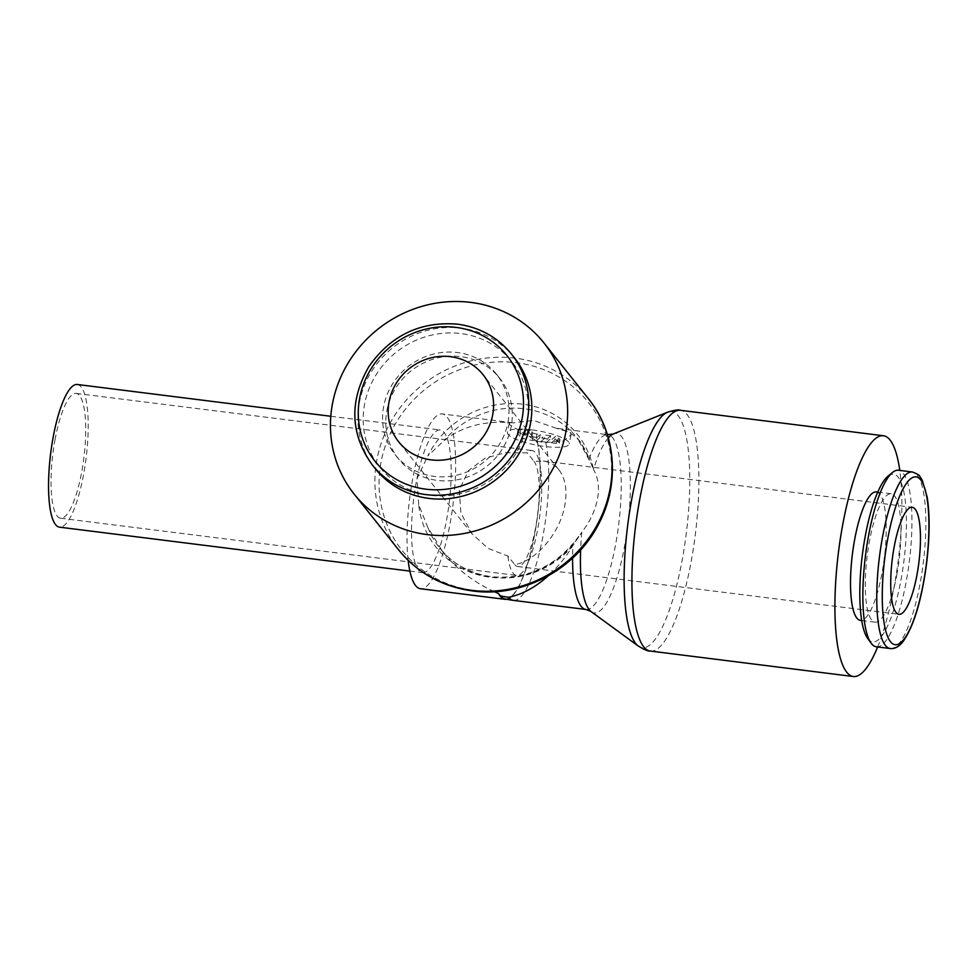 <?xml version="1.0" encoding="UTF-8"?>
<svg xmlns="http://www.w3.org/2000/svg" width="978" height="978" viewBox="0 0 978 978"><rect width="100%" height="100%" fill="white"/><g stroke="black" fill="none" stroke-linecap="round" stroke-linejoin="round"><path stroke-width="0.73" stroke-dasharray="4.89 3.67" d="M877.645 646.959A121.321 30.171 97.1 0 0 893.904 588.157A121.321 30.171 97.1 0 0 899.784 470.406M637.962 645.798A118.961 29.584 97.1 0 0 638.279 646.042A118.961 29.584 97.1 0 0 681.984 561.03A118.961 29.584 97.1 0 0 678.255 415.784A118.961 29.584 97.1 0 0 667.595 412.19L667.436 412.251M494.306 591.702C473.719 582.203 456.604 569.037 442.985 552.179L427.814 527.386L418.694 504.697A90.428 85.11 -38.6 0 0 490.443 577.277A90.428 85.11 -38.6 0 0 581.776 532.228L572.912 545.577C565.834 557.228 557.582 567.338 548.157 575.895M608.34 437.863A90.428 22.494 97.1 0 0 593.512 469.574C598.218 477.631 599.538 487.435 597.472 499.024C595.199 510.65 589.966 521.714 581.776 532.228A90.428 22.494 97.1 0 0 580.614 549.954M591.189 611.653A90.428 22.494 97.1 0 0 624.416 547.032A90.428 22.494 97.1 0 0 621.58 436.616A90.428 22.494 97.1 0 0 613.487 433.89M558.035 428.462L607.399 434.648A88.069 21.907 97.1 0 0 589.159 458.755L593.512 469.574A90.428 85.11 -38.6 0 0 522.827 404.207A90.428 85.11 -38.6 0 0 427.826 455.882L444.061 440.565C462.411 426.066 485.589 420.185 513.584 422.899L509.171 423.291L509.917 424.929L537.093 441.212A31.455 7.176 -169.4 0 0 545.724 442.582L563.255 441.029L570.993 434.855L570.37 432.508L556.335 428.266C566.238 429.831 574.355 434.525 580.7 442.374L589.159 458.755A88.069 82.898 -38.6 0 0 577.35 438.168A88.069 82.898 -38.6 0 0 524.257 408.792A88.069 82.898 -38.6 0 0 444.061 440.565M474.037 590.419A118.961 111.969 -38.6 0 0 609.661 490.919A118.961 111.969 -38.6 0 0 516.653 362.74A118.961 111.969 -38.6 0 0 381.017 462.252A118.961 111.969 -38.6 0 0 474.037 590.419M514.428 357.814A88.961 83.741 -38.6 0 0 425.063 331.016A88.961 83.741 -38.6 0 0 359.366 402.557A88.961 83.741 -38.6 0 0 375.307 468.731M527.032 424.635A84.511 79.548 -38.6 0 0 460.944 333.571A84.511 79.548 -38.6 0 0 364.586 404.269A84.511 79.548 -38.6 0 0 430.675 495.333A84.511 79.548 -38.6 0 0 527.032 424.635M386.86 410.711A64.707 60.905 141.4 0 1 434.635 358.681A64.707 60.905 141.4 0 1 499.636 378.168A64.707 60.905 141.4 0 1 511.225 426.298A64.707 60.905 141.4 0 1 463.45 478.328A64.707 60.905 141.4 0 1 398.449 458.841A64.707 60.905 141.4 0 1 386.86 410.711M507.985 422.251A64.707 60.905 -38.6 0 0 496.396 374.109A64.707 60.905 -38.6 0 0 431.396 354.623A64.707 60.905 -38.6 0 0 383.62 406.652A64.707 60.905 -38.6 0 0 395.222 454.782A64.707 60.905 -38.6 0 0 460.21 474.269A64.707 60.905 -38.6 0 0 507.985 422.251M876.337 646.8A88.961 22.127 97.1 0 0 906.129 582.008A88.961 22.127 97.1 0 0 898.476 470.247M867.62 638.365A84.511 21.015 97.1 0 0 900.921 580.296A84.511 21.015 97.1 0 0 887.938 476.262M876.41 491.934A64.707 16.088 -82.9 0 1 881.985 573.218A64.707 16.088 -82.9 0 1 860.31 620.333M896.753 575.064A64.707 16.088 97.1 0 0 891.178 493.78A64.707 16.088 97.1 0 0 869.515 540.907A64.707 16.088 97.1 0 0 875.078 622.179A64.707 16.088 97.1 0 0 896.753 575.064M418.694 504.697L417.007 478.609L427.826 455.882M506.738 599.282A88.069 21.907 97.1 0 0 534.538 535.198A88.069 21.907 97.1 0 0 537.179 440.76M408.144 560.357A88.069 21.907 -82.9 0 1 412.826 478.083A88.069 21.907 -82.9 0 1 442.325 413.951A88.069 21.907 -82.9 0 1 449.892 524.587A88.069 21.907 -82.9 0 1 420.406 588.719M77.323 384.488A71.895 17.873 -82.9 0 1 83.509 474.795A71.895 17.873 -82.9 0 1 59.426 527.154M416.237 482.35A71.895 17.873 97.1 0 0 422.423 572.668A71.895 17.873 97.1 0 0 446.494 520.308A71.895 17.873 97.1 0 0 440.308 430.002A71.895 17.873 97.1 0 0 416.237 482.35M55.135 439.208A62.91 15.648 97.1 0 0 60.55 518.23A62.91 15.648 97.1 0 0 81.614 472.423A62.91 15.648 97.1 0 0 76.198 393.4A62.91 15.648 97.1 0 0 55.135 439.208M507.9 556.042A62.91 15.648 97.1 0 0 516.555 575.419A62.91 15.648 97.1 0 0 537.619 529.599A62.91 15.648 97.1 0 0 532.203 450.577A62.91 15.648 97.1 0 0 527.215 452.851L505.357 452.704L484.954 458.266L468.438 470.65L459.318 489.892L460.87 513.034L471.946 533.731L488.144 548.438L507.9 556.042L514.721 564.599C536.25 561.042 560.137 532.753 564.844 505.259C567.436 490.308 565.443 478.474 558.866 469.758C554.832 464.782 549.648 461.873 543.303 461.029L534.037 461.396L527.215 452.851M514.721 564.599A53.912 13.411 97.1 0 0 517.668 566.494A53.912 13.411 97.1 0 0 535.724 527.228A53.912 13.411 97.1 0 0 534.037 461.396M556.335 428.266L533.523 420.418L513.584 422.899M531.763 429.88A31.455 7.176 -169.4 0 0 507.46 432.398A31.455 7.176 -169.4 0 0 545.003 446.481A31.455 7.176 -169.4 0 0 569.294 443.963A31.455 7.176 -169.4 0 0 531.763 429.88M557.216 440.014A3.594 0.819 -169.4 0 0 559.991 439.721A3.594 0.819 -169.4 0 0 559.917 439.501L558.401 437.594A3.594 0.819 -169.4 0 0 555.455 436.371L552.032 439.366L557.216 440.014L556.568 443.45A3.594 0.819 -169.4 0 0 559.343 443.168A3.594 0.819 -169.4 0 0 559.269 442.936L557.753 441.041L558.401 437.594M536.262 440.907L539.673 437.912L536.274 437.484A3.594 0.819 10.6 0 1 532.056 436.102L531.311 435.161A3.594 0.819 -169.4 0 0 527.093 433.78L520.186 432.912A3.594 0.819 -169.4 0 0 517.411 433.193A3.594 0.819 -169.4 0 0 517.484 433.425L519.758 436.274A10.782 2.457 -169.4 0 0 532.387 440.418L536.262 440.907L536.91 437.459L540.321 434.476L536.922 434.049A3.594 0.819 10.6 0 1 532.704 432.667L531.946 431.714A3.594 0.819 -169.4 0 0 527.741 430.332L520.834 429.476A3.594 0.819 -169.4 0 0 518.047 429.758A3.594 0.819 -169.4 0 0 518.132 429.99L520.394 432.838A10.782 2.457 -169.4 0 0 533.034 436.983L536.91 437.459M539.673 437.912L540.321 434.476M550.687 435.772L545.088 435.076L541.665 438.058L547.264 438.767L550.687 435.772L550.039 439.22L544.44 438.511L545.088 435.076M544.44 438.511L541.03 441.506L541.665 438.058M541.03 441.506L546.629 442.203L547.264 438.767M546.629 442.203L550.039 439.22M557.753 441.041A3.594 0.819 -169.4 0 0 554.807 439.819L555.455 436.371M554.807 439.819L551.384 442.802L552.032 439.366M551.384 442.802L556.568 443.45M504.562 598.805A87.629 21.797 97.1 0 0 533.303 540.846A87.629 21.797 97.1 0 0 537.093 441.212M650.309 651.055A121.321 30.171 97.1 0 0 690.945 562.705A121.321 30.171 97.1 0 0 687.131 414.586A121.321 30.171 97.1 0 0 680.505 410.308M427.814 527.386A88.069 82.898 -38.6 0 0 439.623 547.973A88.069 82.898 -38.6 0 0 492.716 577.35A88.069 82.898 -38.6 0 0 572.912 545.577A88.069 21.907 97.1 0 0 572.582 558.108M585.969 609.477A88.069 21.907 97.1 0 0 615.455 545.345A88.069 21.907 97.1 0 0 612.693 437.814A88.069 21.907 97.1 0 0 607.876 434.709M588.353 398.633A121.321 114.194 -38.6 0 0 515.21 358.156A121.321 114.194 -38.6 0 0 376.897 459.636A121.321 114.194 -38.6 0 0 398.633 549.88M511.384 353.999A88.961 83.741 -38.6 0 0 457.753 324.317A88.961 83.741 -38.6 0 0 356.322 398.731A88.961 83.741 -38.6 0 0 372.263 464.917M890.249 648.536A88.961 22.127 97.1 0 0 920.041 583.756A88.961 22.127 97.1 0 0 917.242 475.125A88.961 22.127 97.1 0 0 912.376 471.995M513.413 600.382A88.069 21.907 97.1 0 0 542.912 536.25A88.069 21.907 97.1 0 0 545.724 442.582M559.269 442.936L559.917 439.501M527.093 433.78L527.741 430.332M531.311 435.161L531.946 431.714M532.387 440.418L533.034 436.983M536.274 437.484L536.922 434.049M532.056 436.102L532.704 432.667M520.186 432.912L520.834 429.476M517.484 433.425L518.132 429.99M519.758 436.274L520.394 432.838M499.636 378.168L496.396 374.109M877.767 492.105L891.178 493.78M442.985 552.179L439.623 547.973C452.814 564.135 470.186 573.719 491.751 576.727C527.558 579.697 556.555 566.238 578.744 536.323M512.631 422.765L442.325 413.951M409.868 571.091L422.423 572.668M60.55 518.23L516.555 575.419M517.668 566.494L898.88 614.294M558.866 469.758L483.046 374.672M509.171 423.291L507.46 432.398M559.343 443.168L559.991 439.721M517.411 433.193L518.047 429.758M570.993 434.855L569.294 443.963M471.946 533.731L398.731 441.897M543.303 461.029L912.291 507.301M76.198 393.4L532.203 450.577M330.808 416.273L440.308 430.002M580.7 442.374L577.35 438.168L590.089 461.653M861.667 620.504L875.078 622.179M398.449 458.841L395.222 454.782"/><path stroke-width="1.47" d="M899.784 470.406A121.321 30.171 97.1 0 0 883.464 435.76A121.321 30.171 97.1 0 0 842.828 524.11A121.321 30.171 97.1 0 0 853.268 676.507A121.321 30.171 97.1 0 0 877.645 646.959M667.595 412.19A118.961 29.584 97.1 0 0 667.228 412.349A118.961 29.584 97.1 0 0 631.91 498.218A118.961 29.584 97.1 0 0 635.639 643.463A118.961 29.584 97.1 0 0 637.962 645.798C644.172 649.661 648.292 651.421 650.309 651.055L853.268 676.507M580.614 549.954A90.428 22.494 97.1 0 0 589.196 609.685A90.428 22.494 97.1 0 0 590.956 611.47A90.428 22.494 97.1 0 0 591.189 611.653L638.133 645.945M667.436 412.251L613.487 433.89A90.428 22.494 97.1 0 0 613.206 434.012A90.428 22.494 97.1 0 0 608.34 437.863M565.639 433.132A121.321 114.194 -38.6 0 0 543.902 342.875A121.321 114.194 -38.6 0 0 422.031 306.334A121.321 114.194 -38.6 0 0 332.447 403.89A121.321 114.194 -38.6 0 0 354.183 494.134A121.321 114.194 -38.6 0 0 476.054 530.675A121.321 114.194 -38.6 0 0 565.639 433.132M372.263 464.917L375.307 468.731A88.961 83.741 -38.6 0 0 464.684 495.528A88.961 83.741 -38.6 0 0 530.369 424A88.961 83.741 -38.6 0 0 514.428 357.814L511.384 353.999A88.961 83.741 -38.6 0 1 527.325 420.173A88.961 83.741 -38.6 0 1 425.895 494.587A88.961 83.741 -38.6 0 1 372.263 464.917C350.21 433.987 349.073 401.212 368.889 366.603C390.784 335.344 420.32 321.2 457.521 324.158C479.636 327.214 497.594 337.166 511.384 353.999M912.376 471.995L898.476 470.247A88.961 22.127 97.1 0 0 892.474 472.496A88.961 22.127 97.1 0 0 868.684 535.039A88.961 22.127 97.1 0 0 871.068 643.133A88.961 22.127 97.1 0 0 876.337 646.8L890.249 648.536A88.961 22.127 97.1 0 1 885.383 645.407A88.961 22.127 97.1 0 1 882.584 536.775A88.961 22.127 97.1 0 1 912.376 471.995C917.486 474 919.992 475.54 919.931 476.616L922.23 480.21L927.193 497.191C929.931 515.174 929.736 537.118 926.631 563.047C921.716 599.893 913.892 626.006 903.146 641.397C899.137 646.617 894.833 648.989 890.249 648.536M892.474 472.496L887.938 476.262A84.511 21.015 97.1 0 0 865.347 535.675A84.511 21.015 97.1 0 0 867.62 638.365L871.068 643.133M861.667 620.504L860.31 620.333A64.707 16.088 -82.9 0 1 854.748 539.049A64.707 16.088 -82.9 0 1 876.41 491.934L877.767 492.105M409.868 571.091L59.426 527.154A71.895 17.873 -82.9 0 1 53.24 436.836A71.895 17.873 -82.9 0 1 77.323 384.488L330.808 416.273M916.936 575.04A53.912 13.411 -82.9 0 1 898.88 614.294A53.912 13.411 -82.9 0 1 894.234 546.568A53.912 13.411 -82.9 0 1 912.291 507.301A53.912 13.411 -82.9 0 1 916.936 575.04M450.54 356.689A53.912 50.758 141.4 0 1 483.046 374.672A53.912 50.758 141.4 0 1 485.675 433.058A53.912 50.758 141.4 0 1 431.237 459.88A53.912 50.758 141.4 0 1 398.731 441.897A53.912 50.758 141.4 0 1 396.102 383.498A53.912 50.758 141.4 0 1 450.54 356.689M494.306 591.702L498.474 593.512L500.308 595.81A87.629 21.797 97.1 0 0 504.562 598.805M498.474 593.512A88.069 21.907 97.1 0 0 505.039 599.331A88.069 21.907 97.1 0 0 506.738 599.282M548.157 575.895C535.223 587.448 522.032 594.575 508.609 597.277A88.069 21.907 97.1 0 0 513.413 600.382L585.969 609.477L590.956 611.47M505.039 599.331L420.406 588.719A88.069 21.907 -82.9 0 1 408.144 560.357M883.464 435.76L680.505 410.308A121.321 30.171 97.1 0 0 639.869 498.658A121.321 30.171 97.1 0 0 643.683 646.776A121.321 30.171 97.1 0 0 650.309 651.055M572.582 558.108A88.069 21.907 97.1 0 0 581.152 606.372A88.069 21.907 97.1 0 0 585.969 609.477M607.876 434.709A88.069 21.907 97.1 0 0 607.411 434.672L613.206 434.012M588.353 398.633C616.311 432.863 620.248 484.269 598.377 524.526C575.308 569.673 522.142 597.876 472.729 590.969C442.374 586.788 417.679 573.096 398.633 549.88A121.321 114.194 -38.6 0 0 471.763 590.357A121.321 114.194 -38.6 0 0 610.076 488.878A121.321 114.194 -38.6 0 0 588.353 398.633L543.902 342.875M456.029 327.398A84.511 79.548 -38.6 0 0 359.659 398.095A84.511 79.548 -38.6 0 0 425.748 489.159A84.511 79.548 -38.6 0 0 522.118 418.462A84.511 79.548 -38.6 0 0 456.029 327.398M920.726 479.917A84.511 21.015 97.1 0 0 887.804 538.487A84.511 21.015 97.1 0 0 890.457 641.678A84.511 21.015 97.1 0 0 923.379 583.108A84.511 21.015 97.1 0 0 920.726 479.917M500.308 595.81A88.069 82.898 -38.6 0 0 508.609 597.277M504.685 598.829A88.069 88.069 0 0 0 513.413 600.382M398.633 549.88L354.183 494.134M680.505 410.308C678.634 409.464 674.209 410.137 667.228 412.349"/></g></svg>
